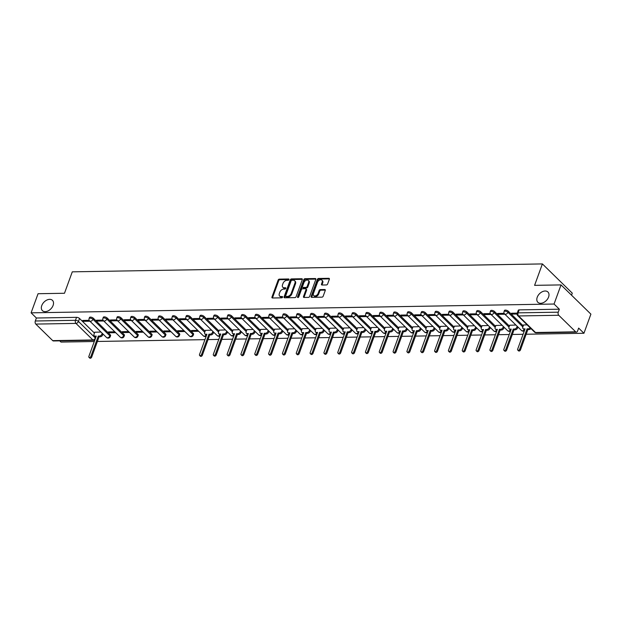 <?xml version="1.0" encoding="UTF-8"?>
<svg xmlns="http://www.w3.org/2000/svg" width="622" height="622" viewBox="0 0 622 622"><rect width="100%" height="100%" fill="white"/><g stroke="black" fill="none" stroke-linecap="round" stroke-linejoin="round"><path stroke-width="0.93" d="M288.966 279.62A0.77 0.521 -45.6 0 0 288.6 278.975L279.348 279.13A1.104 0.739 -45.6 0 0 278.135 280.087L271.954 297.067A1.104 0.739 -45.6 0 0 272.483 297.992L281.727 297.837A0.77 0.521 -45.6 0 0 282.209 296.515L281.012 296.538A3.538 2.364 -45.6 0 1 279.643 296.049A3.538 2.364 -45.6 0 1 279.325 293.568L279.846 292.153A3.538 2.364 -45.6 0 1 283.725 289.082L284.923 289.067A0.77 0.521 -45.6 0 0 285.405 287.745L284.207 287.768A3.538 2.364 -45.6 0 1 282.839 287.271A3.538 2.364 -45.6 0 1 282.52 284.79L283.033 283.375A3.538 2.364 -45.6 0 1 286.921 280.312L288.118 280.297A0.77 0.521 -45.6 0 0 288.966 279.62M537.229 297.246A7.2 4.821 -45.6 0 0 537.867 302.3A7.2 4.821 -45.6 0 0 543.581 302.541A7.2 4.821 -45.6 0 0 548.581 297.052A7.2 4.821 -45.6 0 0 547.935 292.006A7.2 4.821 -45.6 0 0 542.221 291.765A7.2 4.821 -45.6 0 0 537.229 297.246M41.76 305.589A7.2 4.821 -45.6 0 0 42.397 310.642A7.2 4.821 -45.6 0 0 48.112 310.883A7.2 4.821 -45.6 0 0 53.103 305.402A7.2 4.821 -45.6 0 0 52.466 300.348A7.2 4.821 -45.6 0 0 46.751 300.107A7.2 4.821 -45.6 0 0 41.76 305.589M326.41 284.946A1.104 0.739 -45.6 0 0 327.623 283.99L329.357 279.224A1.104 0.739 -45.6 0 0 328.828 278.298L318.557 278.469A1.104 0.739 -45.6 0 0 317.344 279.426L311.163 296.406A1.104 0.739 -45.6 0 0 311.692 297.332L321.963 297.16A1.104 0.739 -45.6 0 0 323.176 296.204L325.267 290.451A1.104 0.739 -45.6 0 0 324.746 289.518L320.346 289.595A1.104 0.739 -45.6 0 0 319.133 290.552L318.099 293.405A2.954 1.975 -45.6 0 1 316.046 295.652A2.954 1.975 -45.6 0 1 313.698 295.559A2.954 1.975 -45.6 0 1 313.441 293.483L317.508 282.302A2.954 1.975 -45.6 0 1 319.553 280.055A2.954 1.975 -45.6 0 1 321.901 280.157A2.954 1.975 -45.6 0 1 322.165 282.225L321.488 284.091A1.104 0.739 -45.6 0 0 322.009 285.016L326.41 284.946M31.1 312.835L38.059 293.716L64.486 293.265L72.284 271.837L542.4 263.922L534.593 285.35L561.021 284.907L554.054 304.034L31.1 312.835L36.387 318.013L35.306 320.991L75.472 320.314A2.247 0.941 20 0 1 78.442 321.457L95.353 338.003A2.247 0.941 20 0 1 95.5 338.166M302.292 279.682A1.104 0.739 -45.6 0 0 301.763 278.749L291.493 278.92A1.104 0.739 -45.6 0 0 290.28 279.884L284.098 296.865A1.104 0.739 -45.6 0 0 284.627 297.79L294.898 297.619A1.104 0.739 -45.6 0 0 296.111 296.663L302.292 279.682M305.021 278.695L315.292 278.524A1.104 0.739 -45.6 0 1 315.82 279.449L309.639 296.43A1.104 0.739 -45.6 0 1 308.426 297.386L304.034 297.464A1.104 0.739 -45.6 0 1 303.505 296.538L306.008 289.65A1.104 0.739 -45.6 0 0 305.488 288.717L302.572 288.771A1.104 0.739 -45.6 0 0 301.359 289.728L298.747 296.896A0.77 0.521 -45.6 0 1 297.526 296.919L303.808 279.651A1.104 0.739 -45.6 0 1 305.021 278.695L305.62 279.278L315.89 279.107M561.021 284.907L590.9 314.141L583.941 333.268L526.173 334.239M59.735 340.848L60.979 342.069L94.28 341.509M97.382 341.462L204.941 339.651M208.036 339.596L218.773 339.418M221.867 339.363L232.605 339.184M235.699 339.13L246.436 338.951M249.531 338.897L260.268 338.718M263.363 338.663L274.1 338.485M277.202 338.43L287.932 338.251M291.034 338.197L301.763 338.018M304.866 337.964L315.595 337.785M318.697 337.73L329.427 337.552M332.529 337.497L343.258 337.318M346.361 337.264L357.09 337.085M360.192 337.031L370.922 336.852M374.024 336.797L384.754 336.619M387.856 336.564L398.585 336.385M401.688 336.331L412.417 336.152M415.519 336.098L426.249 335.919M429.351 335.864L440.081 335.686M443.183 335.639L453.912 335.452M457.014 335.406L467.744 335.219M470.846 335.172L481.583 334.986M484.678 334.939L495.415 334.753M498.51 334.706L509.247 334.519M512.341 334.473L523.079 334.286M571.532 295.193L572.279 293.156L542.4 263.922M554.054 304.034L559.349 309.204L558.261 312.182A2.247 1.384 89 0 0 558.758 315.276L575.669 331.821A2.247 1.384 89 0 0 576.407 332.148A2.247 1.384 89 0 0 577.566 331.067L578.647 328.089L583.941 333.268M36.387 318.013L76.553 317.337A2.247 0.941 20 0 1 79.523 318.48L94.443 333.073M52.714 340.631L92.88 339.954A2.247 1.384 89 0 0 93.619 340.281L53.453 340.957A2.247 1.384 -91 0 1 52.714 340.631L35.804 324.085A2.247 1.384 -91 0 1 35.306 320.991M103.019 320.105L96.542 320.213L97.436 321.092L97.763 320.19M114.798 331.798L108.492 331.907L109.386 332.786L109.713 331.884M116.85 319.871L110.374 319.98L111.268 320.859L111.595 319.957M128.63 331.565L122.324 331.674L123.218 332.552L123.545 331.65M130.682 319.638L124.206 319.747L125.1 320.625L125.426 319.724M142.461 331.332L136.156 331.44L137.05 332.319L137.376 331.417M144.514 319.405L138.037 319.514L138.931 320.392L139.258 319.49M156.293 331.098L149.988 331.207L150.882 332.086L151.216 331.184M158.346 319.172L151.869 319.28L152.763 320.159L153.09 319.257M170.125 330.865L163.819 330.974L164.721 331.853L165.048 330.951M172.177 318.938L165.701 319.047L166.595 319.926L166.921 319.024M183.956 330.632L177.651 330.741L178.553 331.619L178.879 330.717M186.009 318.705L179.533 318.814L180.427 319.692L180.753 318.791M197.788 330.399L191.483 330.507L192.385 331.386L192.711 330.484M199.841 318.472L193.364 318.581L194.258 319.459L194.585 318.557M211.62 330.165L205.408 330.368M213.673 318.239L207.196 318.347L208.09 319.226L208.417 318.324M225.452 329.932L219.239 330.134M227.504 318.005L221.028 318.114L221.922 318.993L222.248 318.091M239.283 329.699L233.071 329.901M241.336 317.772L234.859 317.881L235.754 318.759L236.08 317.858M253.115 329.466L246.903 329.668M255.168 317.539L248.691 317.648L249.593 318.526L249.92 317.632M266.947 329.232L260.735 329.435M268.999 317.306L262.523 317.414L263.425 318.293L263.751 317.399M280.779 329.007L274.566 329.201M282.831 317.072L276.355 317.181L277.257 318.06L277.583 317.166M294.61 328.774L288.398 328.968M296.663 316.839L290.186 316.948L291.088 317.826L291.415 316.932M308.442 328.54L302.238 328.735M310.495 316.606L304.018 316.715L304.92 317.593L305.247 316.699M322.274 328.307L316.069 328.502M324.326 316.373L317.85 316.481L318.752 317.36L319.078 316.466M336.105 328.074L329.901 328.268M338.158 316.139L331.682 316.248L332.583 317.127L332.91 316.233M349.937 327.841L343.733 328.035M351.99 315.906L345.521 316.015L346.415 316.893L346.742 315.999M363.769 327.607L357.564 327.802M365.829 315.673L359.353 315.782L360.247 316.66L360.573 315.766M377.601 327.374L371.396 327.569M379.661 315.44L373.184 315.548L374.079 316.427L374.405 315.533M391.432 327.141L385.228 327.335M393.493 315.214L387.016 315.323L387.91 316.194L388.237 315.3M405.272 326.908L399.06 327.102M407.324 314.981L400.848 315.09L401.742 315.96L402.069 315.066M419.104 326.674L412.891 326.869M421.156 314.748L414.68 314.856L415.574 315.727L415.9 314.833M432.935 326.441L426.723 326.636M434.988 314.514L428.511 314.623L429.405 315.494L429.732 314.6M446.767 326.208L440.555 326.402M448.82 314.281L442.343 314.39L443.237 315.261L443.564 314.367M460.599 325.975L454.387 326.169M462.651 314.048L456.175 314.157L457.069 315.035L457.395 314.133M474.43 325.741L468.218 325.936M476.483 313.815L470.007 313.923L470.901 314.802L471.227 313.9M488.262 325.508L482.05 325.703M490.315 313.581L483.838 313.69L484.732 314.569L485.059 313.667M502.094 325.275L495.882 325.469M504.147 313.348L497.67 313.457L498.564 314.335L498.891 313.434M515.926 325.042L509.713 325.236M517.224 313.123L511.502 313.224L512.396 314.102L512.722 313.2M527.137 324.855L523.545 325.003M508.314 311.257L507.933 312.314A2.247 0.941 20 0 0 505.686 311.241A2.247 0.941 20 0 0 504.045 311.575L504.426 310.518A2.247 0.941 -160 0 1 506.075 310.184A2.247 0.941 -160 0 1 508.314 311.257L523.242 325.85M494.482 311.49L494.101 312.547A2.247 0.941 20 0 0 491.854 311.474A2.247 0.941 20 0 0 490.214 311.801L490.595 310.751A2.247 0.941 -160 0 1 492.243 310.417A2.247 0.941 -160 0 1 494.482 311.49L509.41 326.083M480.651 311.723L480.27 312.78A2.247 0.941 20 0 0 478.023 311.708A2.247 0.941 20 0 0 476.382 312.034L476.763 310.977A2.247 0.941 -160 0 1 478.411 310.65A2.247 0.941 -160 0 1 480.651 311.723L495.571 326.317M466.819 311.956L466.438 313.014A2.247 0.941 20 0 0 464.191 311.941A2.247 0.941 20 0 0 462.55 312.267L462.931 311.21A2.247 0.941 -160 0 1 464.58 310.883A2.247 0.941 -160 0 1 466.819 311.956L481.739 326.55M452.987 312.19L452.606 313.247A2.247 0.941 20 0 0 450.359 312.174A2.247 0.941 20 0 0 448.719 312.501L449.1 311.443A2.247 0.941 -160 0 1 450.748 311.117A2.247 0.941 -160 0 1 452.987 312.19L467.907 326.783M439.155 312.423L438.774 313.472A2.247 0.941 20 0 0 436.527 312.407A2.247 0.941 20 0 0 434.887 312.734L435.268 311.676A2.247 0.941 -160 0 1 436.916 311.35A2.247 0.941 -160 0 1 439.155 312.423L454.076 327.017M425.324 312.648L424.943 313.706A2.247 0.941 20 0 0 422.696 312.641A2.247 0.941 20 0 0 421.055 312.967L421.436 311.91A2.247 0.941 -160 0 1 423.084 311.583A2.247 0.941 -160 0 1 425.324 312.648L440.244 327.25M411.492 312.882L411.111 313.939A2.247 0.941 20 0 0 408.864 312.874A2.247 0.941 20 0 0 407.223 313.2L407.604 312.143A2.247 0.941 -160 0 1 409.253 311.816A2.247 0.941 -160 0 1 411.492 312.882L426.412 327.483M397.66 313.115L397.279 314.172A2.247 0.941 20 0 0 395.032 313.107A2.247 0.941 20 0 0 393.392 313.434L393.773 312.376A2.247 0.941 -160 0 1 395.421 312.05A2.247 0.941 -160 0 1 397.66 313.115L412.58 327.716M383.828 313.348L383.447 314.405A2.247 0.941 20 0 0 381.2 313.34A2.247 0.941 20 0 0 379.56 313.667L379.941 312.609A2.247 0.941 -160 0 1 381.589 312.283A2.247 0.941 -160 0 1 383.828 313.348L398.749 327.95M369.997 313.581L369.616 314.639A2.247 0.941 20 0 0 367.369 313.574A2.247 0.941 20 0 0 365.72 313.9L366.109 312.843A2.247 0.941 -160 0 1 367.757 312.516A2.247 0.941 -160 0 1 369.997 313.581L384.917 328.183M356.165 313.815L355.776 314.872A2.247 0.941 20 0 0 353.537 313.807A2.247 0.941 20 0 0 351.889 314.133L352.277 313.076A2.247 0.941 -160 0 1 353.926 312.749A2.247 0.941 -160 0 1 356.165 313.815L371.085 328.416M342.333 314.048L341.945 315.105A2.247 0.941 20 0 0 339.705 314.04A2.247 0.941 20 0 0 338.057 314.367L338.446 313.309A2.247 0.941 -160 0 1 340.086 312.983A2.247 0.941 -160 0 1 342.333 314.048L357.253 328.649M328.502 314.281L328.113 315.338A2.247 0.941 20 0 0 325.874 314.273A2.247 0.941 20 0 0 324.225 314.6L324.614 313.542A2.247 0.941 -160 0 1 326.255 313.216A2.247 0.941 -160 0 1 328.502 314.281L343.422 328.882M314.67 314.514L314.281 315.572A2.247 0.941 20 0 0 312.042 314.499A2.247 0.941 20 0 0 310.394 314.833L310.782 313.776A2.247 0.941 -160 0 1 312.423 313.441A2.247 0.941 -160 0 1 314.67 314.514L329.59 329.116M300.838 314.748L300.449 315.805A2.247 0.941 20 0 0 298.21 314.732A2.247 0.941 20 0 0 296.562 315.066L296.951 314.009A2.247 0.941 -160 0 1 298.591 313.675A2.247 0.941 -160 0 1 300.838 314.748L315.758 329.349M287.006 314.981L286.618 316.038A2.247 0.941 20 0 0 284.378 314.965A2.247 0.941 20 0 0 282.73 315.3L283.119 314.242A2.247 0.941 -160 0 1 284.759 313.908A2.247 0.941 -160 0 1 287.006 314.981L301.927 329.582M273.175 315.214L272.786 316.271A2.247 0.941 20 0 0 270.547 315.198A2.247 0.941 20 0 0 268.898 315.533L269.287 314.475A2.247 0.941 -160 0 1 270.928 314.141A2.247 0.941 -160 0 1 273.175 315.214L288.095 329.815M259.343 315.447L258.954 316.505A2.247 0.941 20 0 0 256.715 315.432A2.247 0.941 20 0 0 255.067 315.766L255.455 314.709A2.247 0.941 -160 0 1 257.096 314.374A2.247 0.941 -160 0 1 259.343 315.447L274.263 330.049M245.511 315.681L245.122 316.738A2.247 0.941 20 0 0 242.883 315.665A2.247 0.941 20 0 0 241.235 315.999L241.624 314.942A2.247 0.941 -160 0 1 243.264 314.608A2.247 0.941 -160 0 1 245.511 315.681L260.431 330.282M231.679 315.914L231.291 316.971A2.247 0.941 20 0 0 229.052 315.898A2.247 0.941 20 0 0 227.403 316.233L227.792 315.175A2.247 0.941 -160 0 1 229.432 314.841A2.247 0.941 -160 0 1 231.679 315.914L246.6 330.515M217.848 316.147L217.459 317.204A2.247 0.941 20 0 0 215.22 316.132A2.247 0.941 20 0 0 213.571 316.466L213.96 315.408A2.247 0.941 -160 0 1 215.601 315.074A2.247 0.941 -160 0 1 217.848 316.147L232.768 330.741M204.016 316.38L203.627 317.438A2.247 0.941 20 0 0 201.388 316.365A2.247 0.941 20 0 0 199.74 316.699L200.121 315.642A2.247 0.941 -160 0 1 201.769 315.307A2.247 0.941 -160 0 1 204.016 316.38L218.936 330.974M190.176 316.614L189.796 317.671A2.247 0.941 20 0 0 187.556 316.598A2.247 0.941 20 0 0 185.908 316.932L186.289 315.875A2.247 0.941 -160 0 1 187.937 315.541A2.247 0.941 -160 0 1 190.176 316.614L205.105 331.207M176.345 316.847L175.964 317.904A2.247 0.941 20 0 0 173.717 316.831A2.247 0.941 20 0 0 172.076 317.166L172.457 316.108A2.247 0.941 -160 0 1 174.106 315.774A2.247 0.941 -160 0 1 176.345 316.847L193.263 333.392L192.874 334.449A2.247 0.941 20 0 1 193.217 335.25L193.605 334.193A2.247 0.941 -160 0 0 193.263 333.392M162.513 317.08L162.132 318.137A2.247 0.941 20 0 0 159.885 317.065A2.247 0.941 20 0 0 158.245 317.399L158.626 316.341A2.247 0.941 -160 0 1 160.274 316.007A2.247 0.941 -160 0 1 162.513 317.08L179.431 333.625L179.043 334.683A2.247 0.941 20 0 1 179.385 335.483L179.774 334.426A2.247 0.941 -160 0 0 179.431 333.625M148.681 317.313L148.3 318.371A2.247 0.941 20 0 0 146.053 317.298A2.247 0.941 20 0 0 144.413 317.632L144.794 316.575A2.247 0.941 -160 0 1 146.442 316.24A2.247 0.941 -160 0 1 148.681 317.313L165.6 333.858L165.211 334.916A2.247 0.941 20 0 1 165.553 335.717L165.934 334.659A2.247 0.941 -160 0 0 165.6 333.858M134.85 317.547L134.469 318.604A2.247 0.941 20 0 0 132.222 317.531A2.247 0.941 20 0 0 130.581 317.865L130.962 316.808A2.247 0.941 -160 0 1 132.61 316.474A2.247 0.941 -160 0 1 134.85 317.547L151.768 334.092L151.379 335.149A2.247 0.941 20 0 1 151.721 335.95L152.102 334.893A2.247 0.941 -160 0 0 151.768 334.092M121.018 317.78L120.637 318.837A2.247 0.941 20 0 0 118.39 317.764A2.247 0.941 20 0 0 116.749 318.091L117.13 317.041A2.247 0.941 -160 0 1 118.779 316.707A2.247 0.941 -160 0 1 121.018 317.78L137.936 334.325L137.548 335.382A2.247 0.941 20 0 1 137.89 336.183L138.271 335.126A2.247 0.941 -160 0 0 137.936 334.325M107.186 318.013L106.805 319.07A2.247 0.941 20 0 0 104.558 317.998A2.247 0.941 20 0 0 102.918 318.324L103.299 317.267A2.247 0.941 -160 0 1 104.947 316.94A2.247 0.941 -160 0 1 107.186 318.013L124.105 334.558L123.716 335.616A2.247 0.941 20 0 1 124.058 336.416L124.439 335.359A2.247 0.941 -160 0 0 124.105 334.558M93.354 318.246L92.973 319.304A2.247 0.941 20 0 0 90.726 318.231A2.247 0.941 20 0 0 89.086 318.557L89.467 317.5A2.247 0.941 -160 0 1 91.115 317.173A2.247 0.941 -160 0 1 93.354 318.246L110.265 334.791L109.884 335.849A2.247 0.941 20 0 1 110.226 336.642L110.607 335.592A2.247 0.941 -160 0 0 110.265 334.791M89.187 320.338L82.71 320.447L83.605 321.325L83.931 320.423M100.966 332.031L94.754 332.226M109.386 332.786L115.692 332.677M123.218 332.552L129.524 332.443M137.05 332.319L143.355 332.21M150.882 332.086L157.187 331.977M164.721 331.853L171.019 331.744M178.553 331.619L184.851 331.51M192.385 331.386L198.682 331.277M83.605 321.325L89.91 321.216M559.349 309.204L519.183 309.88A2.247 0.941 -160 0 0 518.258 310.285L517.177 313.263A2.247 0.941 20 0 1 518.095 312.858L558.261 312.182M97.436 321.092L103.742 320.983M111.268 320.859L117.574 320.75M125.1 320.625L131.405 320.517M138.931 320.392L145.237 320.283M152.763 320.159L159.069 320.05M166.595 319.926L172.9 319.817M180.427 319.692L186.732 319.584M194.258 319.459L200.564 319.35M208.09 319.226L214.396 319.117M221.922 318.993L228.227 318.884M235.754 318.759L242.059 318.651M249.593 318.526L255.891 318.417M263.425 318.293L269.723 318.184M277.257 318.06L283.554 317.951M291.088 317.826L297.386 317.718M304.92 317.593L311.218 317.484M318.752 317.36L325.049 317.251M332.583 317.127L338.881 317.026M346.415 316.893L352.713 316.792M360.247 316.66L366.545 316.559M374.079 316.427L380.376 316.326M387.91 316.194L394.216 316.093M401.742 315.96L408.048 315.859M415.574 315.727L421.879 315.626M429.405 315.494L435.711 315.393M443.237 315.261L449.543 315.16M457.069 315.035L463.374 314.926M470.901 314.802L477.206 314.693M484.732 314.569L491.038 314.46M498.564 314.335L504.87 314.227M512.396 314.102L517.038 314.024M282.839 287.271L283.43 287.854A3.538 2.364 -45.6 0 0 284.806 288.351L284.207 287.768M285.793 288.336L284.806 288.351M279.643 296.049L280.242 296.632A3.538 2.364 -45.6 0 0 281.611 297.122L281.012 296.538M282.598 297.106L281.611 297.122M288.989 279.558L279.947 279.713A1.104 0.739 -45.6 0 0 278.734 280.67L272.553 297.65A1.104 0.739 -45.6 0 0 272.49 297.992M301.763 278.749L302.354 279.332L292.091 279.511A1.104 0.739 -45.6 0 0 290.878 280.468L284.697 297.448A1.104 0.739 -45.6 0 0 284.627 297.79M291.967 280.227A0.77 0.521 -45.6 0 0 291.119 280.895L285.692 295.8A0.77 0.521 -45.6 0 0 286.066 296.453L287.325 296.43A3.538 2.364 -45.6 0 0 291.205 293.366L294.914 283.181A3.538 2.364 -45.6 0 0 294.603 280.701A3.538 2.364 -45.6 0 0 293.226 280.203L291.967 280.227M285.762 296.344L286.361 296.927A0.77 0.521 -45.6 0 0 286.656 297.036L286.066 296.453M294.603 280.701L295.201 281.284A3.538 2.364 -45.6 0 1 295.512 283.764L291.804 293.949A3.538 2.364 -45.6 0 1 287.924 297.021L286.656 297.036M305.915 288.872L306.514 289.455A1.104 0.739 -45.6 0 1 306.607 290.233L304.104 297.122A1.104 0.739 -45.6 0 0 304.041 297.464M297.526 296.919L298.125 297.503A0.77 0.521 -45.6 0 0 298.117 297.526L304.407 280.234L303.808 279.651M308.613 282.505A2.954 1.975 -45.6 0 0 308.349 280.429A2.954 1.975 -45.6 0 0 306.008 280.328A2.954 1.975 -45.6 0 0 303.956 282.582L302.525 286.517A1.104 0.739 -45.6 0 0 303.054 287.45L305.97 287.395A1.104 0.739 -45.6 0 0 307.182 286.439L308.613 282.505L309.212 283.088A2.954 1.975 -45.6 0 0 308.947 281.012L308.349 280.429M302.619 287.294L303.217 287.877A1.104 0.739 -45.6 0 0 303.645 288.033L303.054 287.45M309.212 283.088L307.773 287.022A1.104 0.739 -45.6 0 1 306.56 287.986L303.645 288.033M305.62 279.278A1.104 0.739 -45.6 0 0 304.407 280.234M321.901 280.157L322.499 280.74A2.954 1.975 -45.6 0 1 322.764 282.816L322.079 284.674A1.104 0.739 -45.6 0 0 322.017 285.016M313.698 295.559L314.297 296.142A2.954 1.975 -45.6 0 0 316.645 296.243A2.954 1.975 -45.6 0 0 318.689 293.988L318.099 293.405M325.337 290.109L320.944 290.179A1.104 0.739 -45.6 0 0 319.731 291.135L318.689 293.988M328.828 278.298L329.419 278.874L319.156 279.053A1.104 0.739 -45.6 0 0 317.943 280.009L311.762 296.989A1.104 0.739 -45.6 0 0 311.7 297.332M102.995 334.022L102.7 334.838A2.247 1.508 134.4 0 1 100.228 336.79L99.077 336.813L98.299 336.051L99.45 336.035A2.247 1.508 -45.6 0 0 101.922 334.084L102.218 333.26M94.785 332.132L94.031 334.216A2.247 1.508 -45.6 0 0 94.233 335.794A2.247 1.508 -45.6 0 0 95.104 336.105L96.254 336.09L88.86 356.414A1.291 0.863 -45.6 0 0 88.977 357.323A1.291 0.863 -45.6 0 0 90.003 357.362A1.291 0.863 -45.6 0 0 90.898 356.375L98.299 336.051M99.077 336.813L91.675 357.137A1.291 0.863 134.4 0 1 90.781 358.124A1.291 0.863 134.4 0 1 89.747 358.078L88.977 357.323M95.975 336.867L95.881 336.867A2.247 1.508 134.4 0 1 95.01 336.549L94.233 335.794M213.657 332.156L213.354 332.98A2.247 1.508 134.4 0 1 210.881 334.931L209.731 334.947L208.953 334.185L210.104 334.169A2.247 1.508 -45.6 0 0 212.576 332.218L212.88 331.394M205.447 330.274L204.685 332.35A2.247 1.508 -45.6 0 0 204.887 333.928A2.247 1.508 -45.6 0 0 205.758 334.239L206.916 334.224L199.514 354.548A1.291 0.863 -45.6 0 0 199.631 355.457A1.291 0.863 -45.6 0 0 200.657 355.504A1.291 0.863 -45.6 0 0 201.551 354.517L208.953 334.185M209.731 334.947L202.329 355.279A1.291 0.863 134.4 0 1 201.435 356.258A1.291 0.863 134.4 0 1 200.408 356.219L199.631 355.457M206.628 335.001L206.535 335.001A2.247 1.508 134.4 0 1 205.664 334.69L204.887 333.928M227.489 331.923L227.185 332.747A2.247 1.508 134.4 0 1 224.713 334.698L223.562 334.714L222.785 333.952L223.936 333.936A2.247 1.508 -45.6 0 0 226.408 331.985L226.711 331.168M219.278 330.041L218.516 332.117A2.247 1.508 -45.6 0 0 218.719 333.695A2.247 1.508 -45.6 0 0 219.589 334.006L220.748 333.991L213.346 354.315A1.291 0.863 -45.6 0 0 213.463 355.224A1.291 0.863 -45.6 0 0 214.489 355.271A1.291 0.863 -45.6 0 0 215.383 354.283L222.785 333.952M223.562 334.714L216.161 355.045A1.291 0.863 134.4 0 1 215.266 356.025A1.291 0.863 134.4 0 1 214.24 355.986L213.463 355.224M220.46 334.768L220.367 334.768A2.247 1.508 134.4 0 1 219.496 334.457L218.719 333.695M241.32 331.689L241.017 332.513A2.247 1.508 134.4 0 1 238.545 334.465L237.394 334.48L236.617 333.726L237.767 333.703A2.247 1.508 -45.6 0 0 240.24 331.751L240.543 330.935M233.11 329.808L232.348 331.884A2.247 1.508 -45.6 0 0 232.55 333.462A2.247 1.508 -45.6 0 0 233.421 333.773L234.58 333.757L227.178 354.081A1.291 0.863 -45.6 0 0 227.294 354.991A1.291 0.863 -45.6 0 0 228.321 355.038A1.291 0.863 -45.6 0 0 229.215 354.05L236.617 333.726M237.394 334.48L229.992 354.812A1.291 0.863 134.4 0 1 229.098 355.792A1.291 0.863 134.4 0 1 228.072 355.753L227.294 354.991M234.292 334.535L234.199 334.535A2.247 1.508 134.4 0 1 233.328 334.224L232.55 333.462M255.152 331.456L254.849 332.28A2.247 1.508 134.4 0 1 252.377 334.232L251.226 334.247L250.448 333.493L251.599 333.47A2.247 1.508 -45.6 0 0 254.071 331.518L254.375 330.702M246.942 329.574L246.18 331.65A2.247 1.508 -45.6 0 0 246.382 333.229A2.247 1.508 -45.6 0 0 247.253 333.54L248.411 333.524L241.009 353.848A1.291 0.863 -45.6 0 0 241.126 354.758A1.291 0.863 -45.6 0 0 242.152 354.804A1.291 0.863 -45.6 0 0 243.054 353.817L250.448 333.493M251.226 334.247L243.824 354.579A1.291 0.863 134.4 0 1 242.93 355.559A1.291 0.863 134.4 0 1 241.904 355.52L241.126 354.758M248.124 334.302L248.03 334.302A2.247 1.508 134.4 0 1 247.159 333.991L246.382 333.229M268.984 331.223L268.681 332.047A2.247 1.508 134.4 0 1 266.208 333.998L265.058 334.014L264.28 333.26L265.431 333.236A2.247 1.508 -45.6 0 0 267.903 331.285L268.206 330.469M260.773 329.341L260.012 331.417A2.247 1.508 -45.6 0 0 260.214 332.995A2.247 1.508 -45.6 0 0 261.092 333.314L262.243 333.291L254.841 353.615A1.291 0.863 -45.6 0 0 254.958 354.524A1.291 0.863 -45.6 0 0 255.984 354.571A1.291 0.863 -45.6 0 0 256.886 353.584L264.28 333.26M265.058 334.014L257.656 354.346A1.291 0.863 134.4 0 1 256.762 355.325A1.291 0.863 134.4 0 1 255.735 355.286L254.958 354.524M261.955 334.068L261.862 334.068A2.247 1.508 134.4 0 1 260.991 333.757L260.214 332.995M282.816 330.99L282.512 331.814A2.247 1.508 134.4 0 1 280.04 333.765L278.889 333.781L278.112 333.027L279.262 333.003A2.247 1.508 -45.6 0 0 281.735 331.052L282.038 330.235M274.605 329.108L273.843 331.184A2.247 1.508 -45.6 0 0 274.045 332.762A2.247 1.508 -45.6 0 0 274.924 333.081L276.075 333.058L268.673 353.382A1.291 0.863 -45.6 0 0 268.79 354.291A1.291 0.863 -45.6 0 0 269.816 354.338A1.291 0.863 -45.6 0 0 270.718 353.35L278.112 333.027M278.889 333.781L271.495 354.112A1.291 0.863 134.4 0 1 270.593 355.092A1.291 0.863 134.4 0 1 269.567 355.053L268.79 354.291M275.787 333.835L275.702 333.835A2.247 1.508 134.4 0 1 274.823 333.524L274.045 332.762M296.647 330.756L296.344 331.58A2.247 1.508 134.4 0 1 293.872 333.532L292.721 333.548L291.943 332.793L293.094 332.77A2.247 1.508 -45.6 0 0 295.567 330.818L295.87 330.002M288.437 328.875L287.683 330.951A2.247 1.508 -45.6 0 0 287.877 332.529A2.247 1.508 -45.6 0 0 288.756 332.848L289.906 332.824L282.505 353.148A1.291 0.863 -45.6 0 0 282.621 354.058A1.291 0.863 -45.6 0 0 283.648 354.105A1.291 0.863 -45.6 0 0 284.549 353.117L291.943 332.793M292.721 333.548L285.327 353.879A1.291 0.863 134.4 0 1 284.425 354.867A1.291 0.863 134.4 0 1 283.399 354.82L282.621 354.058M289.619 333.602L289.533 333.602A2.247 1.508 134.4 0 1 288.655 333.291L287.877 332.529M310.479 330.531L310.176 331.347A2.247 1.508 134.4 0 1 307.703 333.299L306.553 333.314L305.775 332.56L306.926 332.537A2.247 1.508 -45.6 0 0 309.406 330.585L309.702 329.769M302.269 328.641L301.514 330.717A2.247 1.508 -45.6 0 0 301.709 332.296A2.247 1.508 -45.6 0 0 302.587 332.615L303.738 332.591L296.336 352.915A1.291 0.863 -45.6 0 0 296.453 353.825A1.291 0.863 -45.6 0 0 297.479 353.871A1.291 0.863 -45.6 0 0 298.381 352.884L305.775 332.56M306.553 333.314L299.159 353.646A1.291 0.863 134.4 0 1 298.257 354.633A1.291 0.863 134.4 0 1 297.23 354.587L296.453 353.825M303.45 333.369L303.365 333.369A2.247 1.508 134.4 0 1 302.486 333.058L301.709 332.296M324.311 330.298L324.008 331.114A2.247 1.508 134.4 0 1 321.535 333.065L320.384 333.089L319.607 332.327L320.765 332.303A2.247 1.508 -45.6 0 0 323.238 330.352L323.533 329.536M316.1 328.408L315.346 330.484A2.247 1.508 -45.6 0 0 315.541 332.062A2.247 1.508 -45.6 0 0 316.419 332.381L317.57 332.358L310.168 352.69A1.291 0.863 -45.6 0 0 310.285 353.591A1.291 0.863 -45.6 0 0 311.311 353.638A1.291 0.863 -45.6 0 0 312.213 352.651L319.607 332.327M320.384 333.089L312.99 353.413A1.291 0.863 134.4 0 1 312.088 354.4A1.291 0.863 134.4 0 1 311.062 354.353L310.285 353.591M317.29 333.135L317.197 333.135A2.247 1.508 134.4 0 1 316.318 332.824L315.541 332.062M338.143 330.064L337.847 330.881A2.247 1.508 134.4 0 1 335.367 332.832L334.216 332.856L333.439 332.094L334.597 332.07A2.247 1.508 -45.6 0 0 337.07 330.119L337.365 329.302M329.932 328.175L329.178 330.251A2.247 1.508 -45.6 0 0 329.372 331.829A2.247 1.508 -45.6 0 0 330.251 332.148L331.402 332.125L324 352.456A1.291 0.863 -45.6 0 0 324.116 353.358A1.291 0.863 -45.6 0 0 325.143 353.405A1.291 0.863 -45.6 0 0 326.045 352.417L333.439 332.094M334.216 332.856L326.822 353.179A1.291 0.863 134.4 0 1 325.92 354.167A1.291 0.863 134.4 0 1 324.894 354.12L324.116 353.358M331.122 332.902L331.028 332.902A2.247 1.508 134.4 0 1 330.15 332.591L329.372 331.829M351.974 329.831L351.679 330.647A2.247 1.508 134.4 0 1 349.206 332.599L348.048 332.622L347.27 331.86L348.429 331.837A2.247 1.508 -45.6 0 0 350.901 329.885L351.197 329.069M343.764 327.942L343.01 330.018A2.247 1.508 -45.6 0 0 343.204 331.596A2.247 1.508 -45.6 0 0 344.083 331.915L345.233 331.891L337.832 352.223A1.291 0.863 -45.6 0 0 337.948 353.125A1.291 0.863 -45.6 0 0 338.974 353.172A1.291 0.863 -45.6 0 0 339.876 352.184L347.27 331.86M348.048 332.622L340.654 352.946A1.291 0.863 134.4 0 1 339.752 353.934A1.291 0.863 134.4 0 1 338.726 353.887L337.948 353.125M344.953 332.669L344.86 332.677A2.247 1.508 134.4 0 1 343.982 332.358L343.204 331.596M365.806 329.598L365.511 330.414A2.247 1.508 134.4 0 1 363.038 332.366L361.88 332.389L361.102 331.627L362.261 331.604A2.247 1.508 -45.6 0 0 364.733 329.652L365.028 328.836M357.596 327.708L356.841 329.784A2.247 1.508 -45.6 0 0 357.036 331.363A2.247 1.508 -45.6 0 0 357.914 331.682L359.065 331.658L351.671 351.99A1.291 0.863 -45.6 0 0 351.78 352.892A1.291 0.863 -45.6 0 0 352.806 352.938A1.291 0.863 -45.6 0 0 353.708 351.951L361.102 331.627M361.88 332.389L354.486 352.713A1.291 0.863 134.4 0 1 353.584 353.7A1.291 0.863 134.4 0 1 352.557 353.654L351.78 352.892M358.785 332.436L358.692 332.443A2.247 1.508 134.4 0 1 357.813 332.125L357.036 331.363M379.638 329.365L379.342 330.181A2.247 1.508 134.4 0 1 376.87 332.132L375.711 332.156L374.934 331.394L376.092 331.37A2.247 1.508 -45.6 0 0 378.565 329.419L378.86 328.603M371.427 327.475L370.673 329.551A2.247 1.508 -45.6 0 0 370.868 331.129A2.247 1.508 -45.6 0 0 371.746 331.448L372.897 331.425L365.503 351.757A1.291 0.863 -45.6 0 0 365.612 352.658A1.291 0.863 -45.6 0 0 366.638 352.705A1.291 0.863 -45.6 0 0 367.54 351.718L374.934 331.394M375.711 332.156L368.317 352.48A1.291 0.863 134.4 0 1 367.415 353.467A1.291 0.863 134.4 0 1 366.389 353.42L365.612 352.658M372.617 332.202L372.524 332.21A2.247 1.508 134.4 0 1 371.645 331.891L370.868 331.129M393.469 329.131L393.174 329.948A2.247 1.508 134.4 0 1 390.702 331.899L389.543 331.923L388.766 331.161L389.924 331.137A2.247 1.508 -45.6 0 0 392.396 329.186L392.692 328.369M385.259 327.242L384.505 329.318A2.247 1.508 -45.6 0 0 384.707 330.904A2.247 1.508 -45.6 0 0 385.578 331.215L386.728 331.192L379.334 351.523A1.291 0.863 -45.6 0 0 379.443 352.425A1.291 0.863 -45.6 0 0 380.477 352.472A1.291 0.863 -45.6 0 0 381.372 351.484L388.766 331.161M389.543 331.923L382.149 352.246A1.291 0.863 134.4 0 1 381.247 353.234A1.291 0.863 134.4 0 1 380.221 353.187L379.443 352.425M386.449 331.969L386.355 331.977A2.247 1.508 134.4 0 1 385.477 331.658L384.707 330.904M407.301 328.898L407.006 329.714A2.247 1.508 134.4 0 1 404.533 331.666L403.375 331.689L402.597 330.927L403.756 330.904A2.247 1.508 -45.6 0 0 406.228 328.952L406.524 328.136M399.091 327.009L398.337 329.092A2.247 1.508 -45.6 0 0 398.539 330.671A2.247 1.508 -45.6 0 0 399.41 330.982L400.56 330.958L393.166 351.29A1.291 0.863 -45.6 0 0 393.275 352.192A1.291 0.863 -45.6 0 0 394.309 352.239A1.291 0.863 -45.6 0 0 395.203 351.251L402.597 330.927M403.375 331.689L395.981 352.013A1.291 0.863 134.4 0 1 395.087 353.001A1.291 0.863 134.4 0 1 394.053 352.954L393.275 352.192M400.28 331.736L400.187 331.744A2.247 1.508 134.4 0 1 399.308 331.425L398.539 330.671M421.133 328.665L420.837 329.481A2.247 1.508 134.4 0 1 418.365 331.433L417.207 331.456L416.437 330.694L417.587 330.679A2.247 1.508 -45.6 0 0 420.06 328.719L420.355 327.903M412.922 326.775L412.168 328.859A2.247 1.508 -45.6 0 0 412.37 330.438A2.247 1.508 -45.6 0 0 413.241 330.748L414.392 330.725L406.998 351.057A1.291 0.863 -45.6 0 0 407.107 351.966A1.291 0.863 -45.6 0 0 408.141 352.005A1.291 0.863 -45.6 0 0 409.035 351.018L416.437 330.694M417.207 331.456L409.812 351.78A1.291 0.863 134.4 0 1 408.918 352.767A1.291 0.863 134.4 0 1 407.884 352.721L407.107 351.966M414.112 331.503L414.019 331.51A2.247 1.508 134.4 0 1 413.148 331.192L412.37 330.438M434.965 328.432L434.669 329.248A2.247 1.508 134.4 0 1 432.197 331.199L431.046 331.223L430.268 330.461L431.419 330.445A2.247 1.508 -45.6 0 0 433.892 328.494L434.187 327.67M426.754 326.542L426 328.626A2.247 1.508 -45.6 0 0 426.202 330.204A2.247 1.508 -45.6 0 0 427.073 330.515L428.224 330.492L420.83 350.824A1.291 0.863 -45.6 0 0 420.946 351.733A1.291 0.863 -45.6 0 0 421.973 351.772A1.291 0.863 -45.6 0 0 422.867 350.785L430.268 330.461M431.046 331.223L423.644 351.547A1.291 0.863 134.4 0 1 422.75 352.534A1.291 0.863 134.4 0 1 421.716 352.487L420.946 351.733M427.944 331.277L427.85 331.277A2.247 1.508 134.4 0 1 426.98 330.958L426.202 330.204M448.796 328.198L448.501 329.015A2.247 1.508 134.4 0 1 446.028 330.966L444.878 330.99L444.1 330.228L445.251 330.212A2.247 1.508 -45.6 0 0 447.723 328.26L448.019 327.436M440.586 326.309L439.832 328.393A2.247 1.508 -45.6 0 0 440.034 329.971A2.247 1.508 -45.6 0 0 440.905 330.282L442.055 330.266L434.661 350.59A1.291 0.863 -45.6 0 0 434.778 351.5A1.291 0.863 -45.6 0 0 435.804 351.539A1.291 0.863 -45.6 0 0 436.698 350.551L444.1 330.228M444.878 330.99L437.476 351.313A1.291 0.863 134.4 0 1 436.582 352.301A1.291 0.863 134.4 0 1 435.548 352.254L434.778 351.5M441.776 331.044L441.682 331.044A2.247 1.508 134.4 0 1 440.811 330.725L440.034 329.971M462.628 327.965L462.333 328.781A2.247 1.508 134.4 0 1 459.86 330.733L458.709 330.756L457.932 329.994L459.083 329.979A2.247 1.508 -45.6 0 0 461.555 328.027L461.851 327.203M454.418 326.076L453.663 328.159A2.247 1.508 -45.6 0 0 453.866 329.738A2.247 1.508 -45.6 0 0 454.736 330.049L455.887 330.033L448.493 350.357A1.291 0.863 -45.6 0 0 448.61 351.267A1.291 0.863 -45.6 0 0 449.636 351.306A1.291 0.863 -45.6 0 0 450.53 350.318L457.932 329.994M458.709 330.756L451.308 351.08A1.291 0.863 134.4 0 1 450.414 352.068A1.291 0.863 134.4 0 1 449.387 352.021L448.61 351.267M455.607 330.811L455.514 330.811A2.247 1.508 134.4 0 1 454.643 330.492L453.866 329.738M476.46 327.732L476.164 328.548A2.247 1.508 134.4 0 1 473.692 330.5L472.541 330.523L471.764 329.761L472.914 329.746A2.247 1.508 -45.6 0 0 475.387 327.794L475.682 326.97M468.249 325.842L467.495 327.926A2.247 1.508 -45.6 0 0 467.697 329.505A2.247 1.508 -45.6 0 0 468.568 329.815L469.719 329.8L462.325 350.124A1.291 0.863 -45.6 0 0 462.441 351.033A1.291 0.863 -45.6 0 0 463.468 351.072A1.291 0.863 -45.6 0 0 464.362 350.085L471.764 329.761M472.541 330.523L465.139 350.847A1.291 0.863 134.4 0 1 464.245 351.834A1.291 0.863 134.4 0 1 463.219 351.788L462.441 351.033M469.439 330.577L469.346 330.577A2.247 1.508 134.4 0 1 468.475 330.259L467.697 329.505M490.291 327.499L489.996 328.315A2.247 1.508 134.4 0 1 487.524 330.266L486.373 330.29L485.595 329.528L486.746 329.512A2.247 1.508 -45.6 0 0 489.219 327.561L489.514 326.737M482.081 325.609L481.327 327.693A2.247 1.508 -45.6 0 0 481.529 329.271A2.247 1.508 -45.6 0 0 482.4 329.582L483.551 329.567L476.157 349.891A1.291 0.863 -45.6 0 0 476.273 350.8A1.291 0.863 -45.6 0 0 477.299 350.839A1.291 0.863 -45.6 0 0 478.194 349.859L485.595 329.528M486.373 330.29L478.971 350.614A1.291 0.863 134.4 0 1 478.077 351.601A1.291 0.863 134.4 0 1 477.051 351.554L476.273 350.8M483.271 330.344L483.177 330.344A2.247 1.508 134.4 0 1 482.307 330.033L481.529 329.271M504.123 327.265L503.828 328.082A2.247 1.508 134.4 0 1 501.355 330.041L500.205 330.057L499.427 329.295L500.578 329.279A2.247 1.508 -45.6 0 0 503.05 327.327L503.346 326.503M495.913 325.384L495.159 327.46A2.247 1.508 -45.6 0 0 495.361 329.038A2.247 1.508 -45.6 0 0 496.232 329.349L497.382 329.333L489.988 349.657A1.291 0.863 -45.6 0 0 490.105 350.567A1.291 0.863 -45.6 0 0 491.131 350.606A1.291 0.863 -45.6 0 0 492.025 349.626L499.427 329.295M500.205 330.057L492.803 350.38A1.291 0.863 134.4 0 1 491.909 351.368A1.291 0.863 134.4 0 1 490.882 351.321L490.105 350.567M497.102 330.111L497.009 330.111A2.247 1.508 134.4 0 1 496.138 329.8L495.361 329.038M517.955 327.032L517.659 327.848A2.247 1.508 134.4 0 1 515.187 329.808L514.036 329.823L513.259 329.061L514.41 329.046A2.247 1.508 -45.6 0 0 516.882 327.094L517.185 326.27M509.745 325.15L508.99 327.226A2.247 1.508 -45.6 0 0 509.193 328.805A2.247 1.508 -45.6 0 0 510.063 329.116L511.222 329.1L503.82 349.424A1.291 0.863 -45.6 0 0 503.937 350.334A1.291 0.863 -45.6 0 0 504.963 350.373A1.291 0.863 -45.6 0 0 505.857 349.393L513.259 329.061M514.036 329.823L506.635 350.147A1.291 0.863 134.4 0 1 505.74 351.135A1.291 0.863 134.4 0 1 504.714 351.096L503.937 350.334M510.934 329.878L510.841 329.878A2.247 1.508 134.4 0 1 509.97 329.567L509.193 328.805M530.924 328.564A2.247 1.508 134.4 0 1 529.019 329.574L527.868 329.59L527.091 328.828L528.241 328.813A2.247 1.508 -45.6 0 0 530.146 327.802M523.576 324.917L522.822 326.993A2.247 1.508 -45.6 0 0 523.024 328.572A2.247 1.508 -45.6 0 0 523.895 328.882L525.054 328.867L517.652 349.191A1.291 0.863 -45.6 0 0 517.768 350.1A1.291 0.863 -45.6 0 0 518.795 350.139A1.291 0.863 -45.6 0 0 519.689 349.16L527.091 328.828M527.868 329.59L520.466 349.914A1.291 0.863 134.4 0 1 519.572 350.901A1.291 0.863 134.4 0 1 518.546 350.862L517.768 350.1M524.766 329.644L524.673 329.644A2.247 1.508 134.4 0 1 523.802 329.333L523.024 328.572M289.012 279.379L288.6 278.975M282.629 296.927L282.209 296.515M285.817 288.149L285.405 287.745M558.758 315.276L518.592 315.953L535.503 332.498L575.669 331.821M79.523 318.48L78.442 321.457A2.247 1.508 -45.6 0 1 75.97 323.409L35.804 324.085M95.765 336.867L95.353 338.003A2.247 1.508 -45.6 0 1 92.88 339.954L75.97 323.409A2.247 1.384 -91 0 1 75.472 320.314L76.553 317.337M504.045 311.575A2.247 2.247 0 0 0 504.582 313.947A2.247 1.508 134.4 0 0 505.461 314.265A2.247 1.508 134.4 0 0 507.933 312.314L522.853 326.908M490.214 311.801A2.247 2.247 0 0 0 490.75 314.18A2.247 1.508 134.4 0 0 491.629 314.499A2.247 1.508 134.4 0 0 494.101 312.547L509.021 327.141M476.382 312.034A2.247 2.247 0 0 0 476.918 314.413A2.247 1.508 134.4 0 0 477.797 314.732A2.247 1.508 134.4 0 0 480.27 312.78L495.19 327.374M462.55 312.267A2.247 2.247 0 0 0 463.087 314.646A2.247 1.508 134.4 0 0 463.965 314.965A2.247 1.508 134.4 0 0 466.438 313.014L481.358 327.607M448.719 312.501A2.247 2.247 0 0 0 449.255 314.88A2.247 1.508 134.4 0 0 450.134 315.198A2.247 1.508 134.4 0 0 452.606 313.247L467.526 327.841M434.887 312.734A2.247 2.247 0 0 0 435.423 315.113A2.247 1.508 134.4 0 0 436.302 315.432A2.247 1.508 134.4 0 0 438.774 313.472L453.695 328.074M421.055 312.967A2.247 2.247 0 0 0 421.592 315.346A2.247 1.508 134.4 0 0 422.47 315.657A2.247 1.508 134.4 0 0 424.943 313.706L439.863 328.307M407.223 313.2A2.247 2.247 0 0 0 407.76 315.579A2.247 1.508 134.4 0 0 408.638 315.89A2.247 1.508 134.4 0 0 411.111 313.939L426.031 328.54M393.392 313.434A2.247 2.247 0 0 0 393.928 315.813A2.247 1.508 134.4 0 0 394.807 316.124A2.247 1.508 134.4 0 0 397.279 314.172L412.199 328.774M379.56 313.667A2.247 2.247 0 0 0 380.096 316.046A2.247 1.508 134.4 0 0 380.967 316.357A2.247 1.508 134.4 0 0 383.447 314.405L398.368 329.007M365.72 313.9A2.247 2.247 0 0 0 366.265 316.279A2.247 1.508 134.4 0 0 367.135 316.59A2.247 1.508 134.4 0 0 369.616 314.639L384.536 329.24M351.889 314.133A2.247 2.247 0 0 0 352.433 316.512A2.247 1.508 134.4 0 0 353.304 316.823A2.247 1.508 134.4 0 0 355.776 314.872L370.704 329.473M338.057 314.367A2.247 2.247 0 0 0 338.601 316.746A2.247 1.508 134.4 0 0 339.472 317.057A2.247 1.508 134.4 0 0 341.945 315.105L356.873 329.707M324.225 314.6A2.247 2.247 0 0 0 324.77 316.979A2.247 1.508 134.4 0 0 325.64 317.29A2.247 1.508 134.4 0 0 328.113 315.338L343.041 329.94M310.394 314.833A2.247 2.247 0 0 0 310.938 317.212A2.247 1.508 134.4 0 0 311.809 317.523A2.247 1.508 134.4 0 0 314.281 315.572L329.209 330.173M296.562 315.066A2.247 2.247 0 0 0 297.106 317.445A2.247 1.508 134.4 0 0 297.977 317.756A2.247 1.508 134.4 0 0 300.449 315.805L315.37 330.406M282.73 315.3A2.247 2.247 0 0 0 283.274 317.679A2.247 1.508 134.4 0 0 284.145 317.99A2.247 1.508 134.4 0 0 286.618 316.038L301.538 330.64M268.898 315.533A2.247 2.247 0 0 0 269.443 317.912A2.247 1.508 134.4 0 0 270.313 318.223A2.247 1.508 134.4 0 0 272.786 316.271L287.706 330.873M255.067 315.766A2.247 2.247 0 0 0 255.611 318.145A2.247 1.508 134.4 0 0 256.482 318.456A2.247 1.508 134.4 0 0 258.954 316.505L273.874 331.106M241.235 315.999A2.247 2.247 0 0 0 241.779 318.378A2.247 1.508 134.4 0 0 242.65 318.689A2.247 1.508 134.4 0 0 245.122 316.738L260.043 331.339M227.403 316.233A2.247 2.247 0 0 0 227.947 318.612A2.247 1.508 134.4 0 0 228.818 318.923A2.247 1.508 134.4 0 0 231.291 316.971L246.211 331.565M213.571 316.466A2.247 2.247 0 0 0 214.116 318.845A2.247 1.508 134.4 0 0 214.987 319.156A2.247 1.508 134.4 0 0 217.459 317.204L232.379 331.798M199.74 316.699A2.247 2.247 0 0 0 200.284 319.078A2.247 1.508 134.4 0 0 201.155 319.389A2.247 1.508 134.4 0 0 203.627 317.438L218.547 332.031M185.908 316.932A2.247 2.247 0 0 0 186.452 319.311A2.247 1.508 134.4 0 0 187.323 319.622A2.247 1.508 134.4 0 0 189.796 317.671L204.716 332.265M172.076 317.166A2.247 2.247 0 0 0 172.613 319.537A2.247 1.508 134.4 0 0 173.491 319.856A2.247 1.508 134.4 0 0 175.964 317.904L192.874 334.449A2.247 1.508 134.4 0 1 190.402 336.401A2.247 1.508 -45.6 0 1 189.531 336.09A2.247 2.247 0 0 0 193.217 335.25M158.245 317.399A2.247 2.247 0 0 0 158.781 319.77A2.247 1.508 134.4 0 0 159.66 320.089A2.247 1.508 134.4 0 0 162.132 318.137L179.043 334.683A2.247 1.508 134.4 0 1 176.57 336.634A2.247 1.508 -45.6 0 1 175.699 336.323A2.247 2.247 0 0 0 179.385 335.483M144.413 317.632A2.247 2.247 0 0 0 144.949 320.003A2.247 1.508 134.4 0 0 145.828 320.322A2.247 1.508 134.4 0 0 148.3 318.371L165.211 334.916A2.247 1.508 134.4 0 1 162.739 336.867A2.247 1.508 -45.6 0 1 161.868 336.556A2.247 2.247 0 0 0 165.553 335.717M130.581 317.865A2.247 2.247 0 0 0 131.118 320.237A2.247 1.508 134.4 0 0 131.996 320.555A2.247 1.508 134.4 0 0 134.469 318.604L151.379 335.149A2.247 1.508 134.4 0 1 148.907 337.101A2.247 1.508 -45.6 0 1 148.036 336.782A2.247 2.247 0 0 0 151.721 335.95M116.749 318.091A2.247 2.247 0 0 0 117.286 320.47A2.247 1.508 134.4 0 0 118.164 320.789A2.247 1.508 134.4 0 0 120.637 318.837L137.548 335.382A2.247 1.508 134.4 0 1 135.075 337.334A2.247 1.508 -45.6 0 1 134.204 337.015A2.247 2.247 0 0 0 137.89 336.183M102.918 318.324A2.247 2.247 0 0 0 103.454 320.703A2.247 1.508 134.4 0 0 104.333 321.022A2.247 1.508 134.4 0 0 106.805 319.07L123.716 335.616A2.247 1.508 134.4 0 1 121.243 337.567A2.247 1.508 -45.6 0 1 120.373 337.248A2.247 2.247 0 0 0 124.058 336.416M89.086 318.557A2.247 2.247 0 0 0 89.622 320.936A2.247 1.508 134.4 0 0 90.501 321.255A2.247 1.508 134.4 0 0 92.973 319.304L109.884 335.849A2.247 1.508 134.4 0 1 107.412 337.8A2.247 1.508 -45.6 0 1 106.541 337.482A2.247 2.247 0 0 0 110.226 336.642M206.279 334.986A2.247 1.508 134.4 0 1 204.234 336.168A2.247 1.508 -45.6 0 1 203.363 335.857A2.247 2.247 0 0 0 206.24 336.082M220.11 334.753A2.247 1.508 134.4 0 1 218.065 335.934A2.247 1.508 -45.6 0 1 217.195 335.623A2.247 2.247 0 0 0 220.071 335.849M233.942 334.519A2.247 1.508 134.4 0 1 231.897 335.701A2.247 1.508 -45.6 0 1 231.026 335.39A2.247 2.247 0 0 0 233.903 335.616M247.774 334.286A2.247 1.508 134.4 0 1 245.729 335.468A2.247 1.508 -45.6 0 1 244.858 335.157A2.247 2.247 0 0 0 247.735 335.382M261.613 334.053A2.247 1.508 134.4 0 1 259.561 335.235A2.247 1.508 -45.6 0 1 258.69 334.924A2.247 2.247 0 0 0 261.567 335.149M275.445 333.82A2.247 1.508 134.4 0 1 273.392 335.001A2.247 1.508 -45.6 0 1 272.522 334.69A2.247 2.247 0 0 0 275.398 334.916M289.277 333.586A2.247 1.508 134.4 0 1 287.224 334.768A2.247 1.508 -45.6 0 1 286.353 334.457A2.247 2.247 0 0 0 289.23 334.683M303.108 333.353A2.247 1.508 134.4 0 1 301.056 334.535A2.247 1.508 -45.6 0 1 300.185 334.224A2.247 2.247 0 0 0 303.062 334.449M316.94 333.12A2.247 1.508 134.4 0 1 314.895 334.302A2.247 1.508 -45.6 0 1 314.017 333.991A2.247 2.247 0 0 0 316.893 334.216M330.772 332.887A2.247 1.508 134.4 0 1 328.727 334.068A2.247 1.508 -45.6 0 1 327.848 333.757A2.247 2.247 0 0 0 330.725 333.983M344.604 332.653A2.247 1.508 134.4 0 1 342.559 333.835A2.247 1.508 -45.6 0 1 341.68 333.524A2.247 2.247 0 0 0 344.557 333.75M358.435 332.42A2.247 1.508 134.4 0 1 356.39 333.602A2.247 1.508 -45.6 0 1 355.512 333.291A2.247 2.247 0 0 0 358.389 333.516M372.267 332.187A2.247 1.508 134.4 0 1 370.222 333.369A2.247 1.508 -45.6 0 1 369.344 333.058A2.247 2.247 0 0 0 372.22 333.283M386.099 331.954A2.247 1.508 134.4 0 1 384.054 333.135A2.247 1.508 -45.6 0 1 383.175 332.824A2.247 2.247 0 0 0 386.052 333.05M399.93 331.72A2.247 1.508 134.4 0 1 397.886 332.91A2.247 1.508 -45.6 0 1 397.007 332.591A2.247 2.247 0 0 0 399.884 332.817M413.762 331.495A2.247 1.508 134.4 0 1 411.717 332.677A2.247 1.508 -45.6 0 1 410.839 332.358A2.247 2.247 0 0 0 413.716 332.583M427.594 331.262A2.247 1.508 134.4 0 1 425.549 332.443A2.247 1.508 -45.6 0 1 424.671 332.125A2.247 2.247 0 0 0 427.547 332.35M441.426 331.028A2.247 1.508 134.4 0 1 439.381 332.21A2.247 1.508 -45.6 0 1 438.502 331.891A2.247 2.247 0 0 0 441.379 332.117M455.257 330.795A2.247 1.508 134.4 0 1 453.213 331.977A2.247 1.508 -45.6 0 1 452.342 331.658A2.247 2.247 0 0 0 455.211 331.884M469.089 330.562A2.247 1.508 134.4 0 1 467.044 331.744A2.247 1.508 -45.6 0 1 466.173 331.425A2.247 2.247 0 0 0 469.042 331.65M482.921 330.329A2.247 1.508 134.4 0 1 480.876 331.51A2.247 1.508 -45.6 0 1 480.005 331.192A2.247 2.247 0 0 0 482.874 331.425M496.753 330.095A2.247 1.508 134.4 0 1 494.708 331.277A2.247 1.508 -45.6 0 1 493.837 330.958A2.247 2.247 0 0 0 496.714 331.192M510.584 329.862A2.247 1.508 134.4 0 1 508.539 331.044A2.247 1.508 -45.6 0 1 507.669 330.725A2.247 2.247 0 0 0 510.545 330.958M524.416 329.629A2.247 1.508 134.4 0 1 522.371 330.811A2.247 1.508 -45.6 0 1 521.5 330.5A2.247 2.247 0 0 0 524.377 330.725M519.183 309.88L518.095 312.858A2.247 1.384 -91 0 0 518.592 315.953A2.247 1.508 134.4 0 1 517.722 315.642L534.632 332.187A2.247 2.247 0 0 0 536.242 332.824L576.407 332.148M536.242 332.824A2.247 1.384 89 0 1 535.503 332.498A2.247 1.508 134.4 0 1 534.632 332.187M272.553 297.65L271.954 297.067M278.734 280.67L278.135 280.087M279.947 279.713L279.348 279.13M284.697 297.448L284.098 296.865M290.878 280.468L290.28 279.884M292.091 279.511L291.493 278.92M287.924 297.021L287.325 296.43M291.804 293.949L291.205 293.366M295.512 283.764L294.914 283.181M315.89 279.099L315.292 278.524M304.104 297.122L303.505 296.538M306.607 290.233L306.008 289.65M306.56 287.986L305.97 287.395M307.773 287.022L307.182 286.439M322.079 284.674L321.488 284.091M322.764 282.816L322.165 282.225M319.731 291.135L319.133 290.552M320.944 290.179L320.346 289.595M325.337 290.101L324.746 289.518M311.762 296.989L311.163 296.406M317.943 280.009L317.344 279.426M319.156 279.053L318.557 278.469M100.228 336.79L99.45 336.035M102.7 334.838L101.922 334.084M95.881 336.867L95.104 336.105M91.675 357.137L90.898 356.375M210.881 334.931L210.104 334.169M213.354 332.98L212.576 332.218M206.535 335.001L205.758 334.239M202.329 355.279L201.551 354.517M224.713 334.698L223.936 333.936M227.185 332.747L226.408 331.985M220.367 334.768L219.589 334.006M216.161 355.045L215.383 354.283M238.545 334.465L237.767 333.703M241.017 332.513L240.24 331.751M234.199 334.535L233.421 333.773M229.992 354.812L229.215 354.05M252.377 334.232L251.599 333.47M254.849 332.28L254.071 331.518M248.03 334.302L247.253 333.54M243.824 354.579L243.054 353.817M266.208 333.998L265.431 333.236M268.681 332.047L267.903 331.285M261.862 334.068L261.092 333.314M257.656 354.346L256.886 353.584M280.04 333.765L279.262 333.003M282.512 331.814L281.735 331.052M275.702 333.835L274.924 333.081M271.495 354.112L270.718 353.35M293.872 333.532L293.094 332.77M296.344 331.58L295.567 330.818M289.533 333.602L288.756 332.848M285.327 353.879L284.549 353.117M307.703 333.299L306.926 332.537M310.176 331.347L309.406 330.585M303.365 333.369L302.587 332.615M299.159 353.646L298.381 352.884M321.535 333.065L320.765 332.303M324.008 331.114L323.238 330.352M317.197 333.135L316.419 332.381M312.99 353.413L312.213 352.651M335.367 332.832L334.597 332.07M337.847 330.881L337.07 330.119M331.028 332.902L330.251 332.148M326.822 353.179L326.045 352.417M349.206 332.599L348.429 331.837M351.679 330.647L350.901 329.885M344.86 332.677L344.083 331.915M340.654 352.946L339.876 352.184M363.038 332.366L362.261 331.604M365.511 330.414L364.733 329.652M358.692 332.443L357.914 331.682M354.486 352.713L353.708 351.951M376.87 332.132L376.092 331.37M379.342 330.181L378.565 329.419M372.524 332.21L371.746 331.448M368.317 352.48L367.54 351.718M390.702 331.899L389.924 331.137M393.174 329.948L392.396 329.186M386.355 331.977L385.578 331.215M382.149 352.246L381.372 351.484M404.533 331.666L403.756 330.904M407.006 329.714L406.228 328.952M400.187 331.744L399.41 330.982M395.981 352.013L395.203 351.251M418.365 331.433L417.587 330.679M420.837 329.481L420.06 328.719M414.019 331.51L413.241 330.748M409.812 351.78L409.035 351.018M432.197 331.199L431.419 330.445M434.669 329.248L433.892 328.494M427.85 331.277L427.073 330.515M423.644 351.547L422.867 350.785M446.028 330.966L445.251 330.212M448.501 329.015L447.723 328.26M441.682 331.044L440.905 330.282M437.476 351.313L436.698 350.551M459.86 330.733L459.083 329.979M462.333 328.781L461.555 328.027M455.514 330.811L454.736 330.049M451.308 351.08L450.53 350.318M473.692 330.5L472.914 329.746M476.164 328.548L475.387 327.794M469.346 330.577L468.568 329.815M465.139 350.847L464.362 350.085M487.524 330.266L486.746 329.512M489.996 328.315L489.219 327.561M483.177 330.344L482.4 329.582M478.971 350.614L478.194 349.859M501.355 330.041L500.578 329.279M503.828 328.082L503.05 327.327M497.009 330.111L496.232 329.349M492.803 350.38L492.025 349.626M515.187 329.808L514.41 329.046M517.659 327.848L516.882 327.094M510.841 329.878L510.063 329.116M506.635 350.147L505.857 349.393M529.019 329.574L528.241 328.813M524.673 329.644L523.895 328.882M520.466 349.914L519.689 349.16M106.541 337.482L89.622 320.936M120.373 337.248L103.454 320.703M134.204 337.015L117.286 320.47M148.036 336.782L131.118 320.237M161.868 336.556L144.949 320.003M175.699 336.323L158.781 319.77M189.531 336.09L172.613 319.537M203.363 335.857L186.452 319.311M217.195 335.623L200.284 319.078M231.026 335.39L214.116 318.845M244.858 335.157L227.947 318.612M258.69 334.924L241.779 318.378M272.522 334.69L255.611 318.145M286.353 334.457L269.443 317.912M300.185 334.224L283.274 317.679M314.017 333.991L297.106 317.445M327.848 333.757L310.938 317.212M341.68 333.524L324.77 316.979M355.512 333.291L338.601 316.746M369.344 333.058L352.433 316.512M383.175 332.824L366.265 316.279M397.007 332.591L380.096 316.046M410.839 332.358L393.928 315.813M424.671 332.125L407.76 315.579M438.502 331.891L421.592 315.346M452.342 331.658L435.423 315.113M466.173 331.425L449.255 314.88M480.005 331.192L463.087 314.646M493.837 330.958L476.918 314.413M507.669 330.725L490.75 314.18M521.5 330.5L504.582 313.947M517.177 313.263A2.247 2.247 0 0 0 517.722 315.642M93.619 340.281A2.247 2.247 0 0 0 94.878 339.869"/></g></svg>
